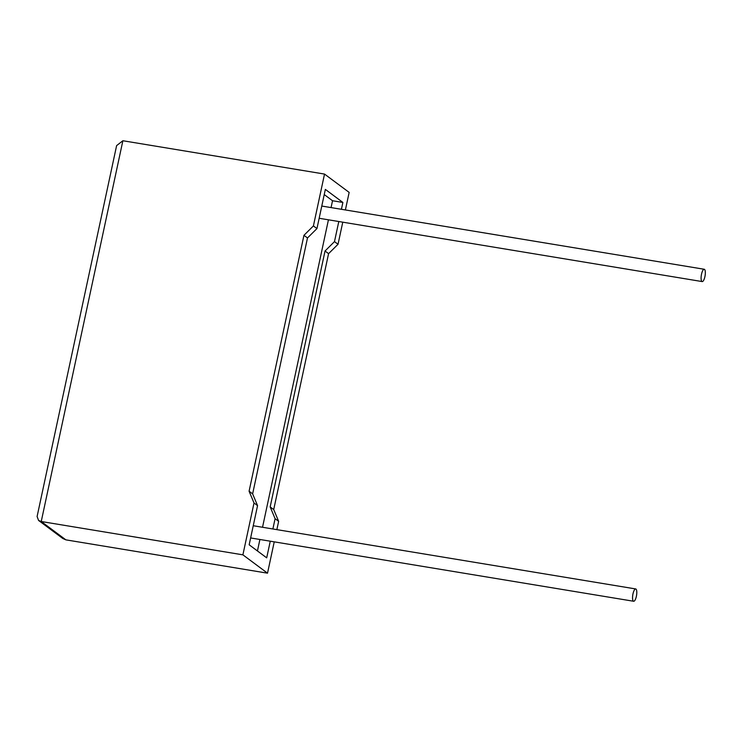 <?xml version="1.0" encoding="UTF-8"?>
<svg xmlns="http://www.w3.org/2000/svg" width="742" height="742" viewBox="0 0 742 742"><rect width="100%" height="100%" fill="white"/><g stroke="black" fill="none" stroke-linecap="round" stroke-linejoin="round"><path stroke-width="1.11" d="M636.367 596.355A6.242 1.892 -80.6 0 1 633.659 601.261A6.242 1.892 -80.6 0 1 632.991 593.841A6.242 1.892 -80.6 0 1 635.699 588.944A6.242 1.892 -80.6 0 1 636.367 596.355M701.524 274.16A6.242 1.892 99.4 0 0 702.192 281.58A6.242 1.892 99.4 0 0 704.9 276.673A6.242 1.892 99.4 0 0 704.232 269.263A6.242 1.892 99.4 0 0 701.524 274.16M274.234 541.855L267.519 573.176L65.871 539.851L62.801 538.488L38.575 520.448L37.1 516.525L116.615 145.608L122.875 140.739L324.523 174.073L313.412 225.93L303.951 235.316L249.089 491.223L254.014 502.983L257.557 505.627L249.164 544.795L266.693 557.845L270.264 541.196M254.014 502.983L242.894 554.84L41.237 521.515L65.871 539.851M267.519 573.176L242.894 554.84M272.88 528.972L275.087 518.677L278.64 521.32L276.859 529.63M324.523 174.073L349.157 192.401L345.392 209.949M342.767 222.173L338.037 244.266L328.576 253.653L273.715 509.559L278.64 521.32M338.797 221.515L334.484 241.623L325.033 251.009L270.171 506.916L275.087 518.677M341.413 209.29L342.887 202.455L325.348 189.405L316.955 228.573L307.494 237.959L252.632 493.866L257.557 505.627M331.062 207.584L332.527 200.739L342.887 202.455M257.446 550.963L259.904 539.49M262.529 527.265L328.437 219.808M332.527 200.739L324.245 194.58M313.412 225.93L316.955 228.573M334.484 241.623L338.037 244.266M303.951 235.316L307.494 237.959M249.089 491.223L252.632 493.866M325.033 251.009L328.576 253.653M270.171 506.916L273.715 509.559M38.575 520.448L41.237 521.515L122.875 140.739M633.659 601.261L250.629 537.95M702.192 281.58L319.162 218.278M704.232 269.263L321.787 206.053M635.699 588.944L253.254 525.735"/></g></svg>
